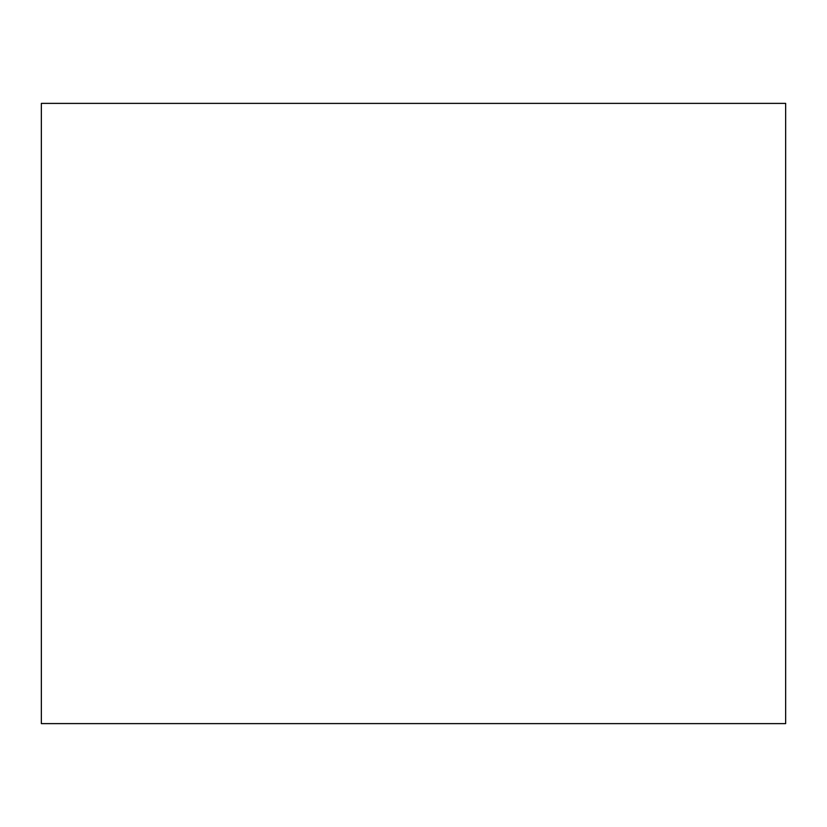 <?xml version="1.0" encoding="UTF-8"?>
<svg xmlns="http://www.w3.org/2000/svg" width="827" height="827" viewBox="0 0 827 827"><rect width="100%" height="100%" fill="white"/><g stroke="black" fill="none" stroke-linecap="round" stroke-linejoin="round"><path stroke-width="1.24" d="M41.35 723.625L785.65 723.625L785.65 103.375L41.35 103.375L41.35 723.625"/></g></svg>
